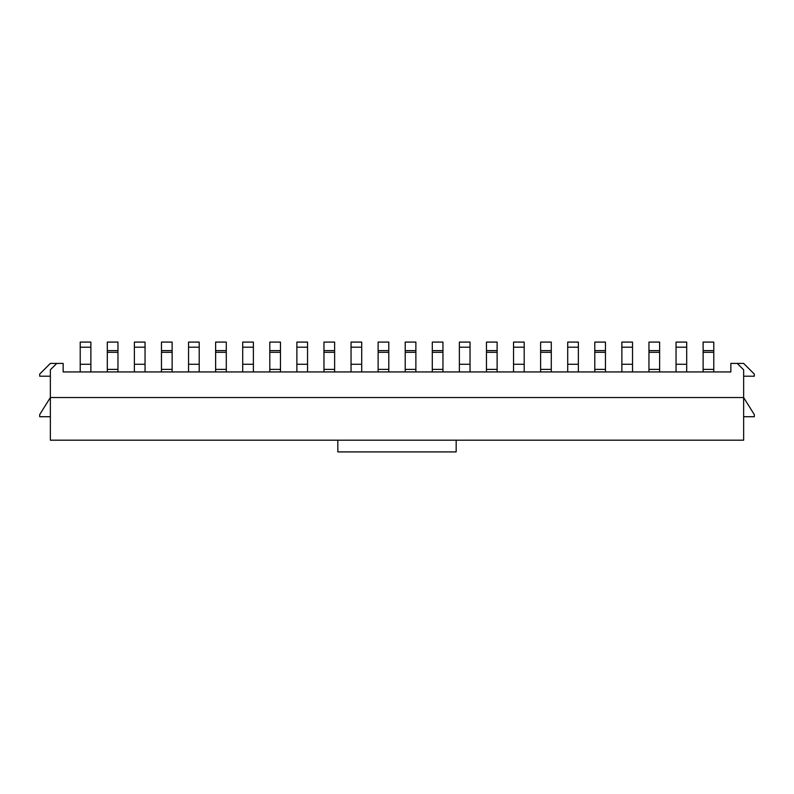<?xml version="1.0" encoding="UTF-8"?>
<svg xmlns="http://www.w3.org/2000/svg" width="794" height="794" viewBox="0 0 794 794"><rect width="100%" height="100%" fill="white"/><g stroke="black" fill="none" stroke-linecap="round" stroke-linejoin="round"><path stroke-width="1.19" d="M743.641 416.721L754.3 416.721L754.3 414.597L743.641 397.536L743.641 440.184L50.359 440.184L50.359 397.536L39.7 414.597L39.7 416.721L50.359 416.721M737.239 363.414L743.641 369.815L743.641 397.536L50.359 397.536L50.359 369.815L56.761 363.414L63.153 363.414L63.153 371.939L730.847 371.939L730.847 363.414L743.641 363.414L754.3 374.073L754.3 376.207L743.641 376.207M50.359 376.207L39.7 376.207L39.7 374.073L50.359 363.414L56.761 363.414M80.214 371.939L80.214 342.085L90.883 342.085L90.883 371.939M117.959 350.62L107.299 350.62L107.299 342.085L117.959 342.085L117.959 371.939M107.299 350.62L107.299 371.939M107.299 342.085L107.299 347.206M415.877 350.62L405.208 350.62L405.208 342.085L415.877 342.085L415.877 371.939M405.208 350.62L405.208 371.939M456.173 440.184L456.173 451.915L337.827 451.915L337.827 440.184M134.385 371.939L134.385 342.085L145.044 342.085L145.044 371.939M172.129 350.62L161.47 350.62L161.47 342.085L172.129 342.085L172.129 371.939M161.47 350.62L161.47 371.939M161.47 342.085L161.47 347.206M188.545 371.939L188.545 342.085L199.215 342.085L199.215 371.939M226.29 350.62L215.631 350.62L215.631 342.085L226.29 342.085L226.29 371.939M215.631 350.62L215.631 371.939M242.716 371.939L242.716 342.085L253.375 342.085L253.375 371.939M280.461 350.62L269.801 350.62L269.801 342.085L280.461 342.085L280.461 371.939M269.801 350.62L269.801 371.939M296.877 371.939L296.877 342.085L307.546 342.085L307.546 371.939M334.621 350.62L323.962 350.62L323.962 342.085L334.621 342.085L334.621 371.939M323.962 350.62L323.962 371.939M351.047 371.939L351.047 342.085L361.707 342.085L361.707 371.939M388.792 350.62L378.123 350.62L378.123 342.085L388.792 342.085L388.792 371.939M378.123 350.62L378.123 371.939M442.953 350.62L432.293 350.62L432.293 342.085L442.953 342.085L442.953 371.939M432.293 350.62L432.293 371.939M459.379 371.939L459.379 342.085L470.038 342.085L470.038 371.939M497.123 350.62L486.454 350.62L486.454 342.085L497.123 342.085L497.123 371.939M486.454 350.62L486.454 371.939M513.539 371.939L513.539 342.085L524.199 342.085L524.199 371.939M551.284 350.62L540.625 350.62L540.625 342.085L551.284 342.085L551.284 371.939M540.625 350.62L540.625 371.939M567.71 371.939L567.71 342.085L578.369 342.085L578.369 371.939M605.455 350.62L594.785 350.62L594.785 342.085L605.455 342.085L605.455 371.939M594.785 350.62L594.785 371.939M605.455 342.085L605.455 347.206M621.871 371.939L621.871 342.085L632.53 342.085L632.53 371.939M659.616 350.62L648.956 350.62L648.956 342.085L659.616 342.085L659.616 371.939M648.956 350.62L648.956 371.939M648.956 342.085L648.956 347.206M676.041 371.939L676.041 342.085L686.701 342.085L686.701 371.939M713.786 350.62L703.117 350.62L703.117 342.085L713.786 342.085L713.786 371.939M703.117 350.62L703.117 371.939M703.117 342.085L703.117 347.206M713.786 342.085L713.786 347.206M80.214 364.267L90.883 364.267M80.214 347.206L90.883 347.206M107.299 369.389L117.959 369.389M107.299 352.328L117.959 352.328M405.208 369.389L415.877 369.389M405.208 352.328L415.877 352.328M134.385 364.267L145.044 364.267M134.385 347.206L145.044 347.206M161.47 369.389L172.129 369.389M161.47 352.328L172.129 352.328M188.545 364.267L199.215 364.267M188.545 347.206L199.215 347.206M215.631 369.389L226.29 369.389M215.631 352.328L226.29 352.328M242.716 364.267L253.375 364.267M242.716 347.206L253.375 347.206M269.801 369.389L280.461 369.389M269.801 352.328L280.461 352.328M296.877 364.267L307.546 364.267M296.877 347.206L307.546 347.206M323.962 369.389L334.621 369.389M323.962 352.328L334.621 352.328M351.047 364.267L361.707 364.267M351.047 347.206L361.707 347.206M378.123 369.389L388.792 369.389M378.123 352.328L388.792 352.328M432.293 369.389L442.953 369.389M432.293 352.328L442.953 352.328M459.379 364.267L470.038 364.267M459.379 347.206L470.038 347.206M486.454 369.389L497.123 369.389M486.454 352.328L497.123 352.328M513.539 364.267L524.199 364.267M513.539 347.206L524.199 347.206M540.625 369.389L551.284 369.389M540.625 352.328L551.284 352.328M567.71 364.267L578.369 364.267M567.71 347.206L578.369 347.206M594.785 369.389L605.455 369.389M594.785 352.328L605.455 352.328M621.871 364.267L632.53 364.267M621.871 347.206L632.53 347.206M648.956 369.389L659.616 369.389M648.956 352.328L659.616 352.328M676.041 364.267L686.701 364.267M676.041 347.206L686.701 347.206M703.117 369.389L713.786 369.389M703.117 352.328L713.786 352.328"/></g></svg>
